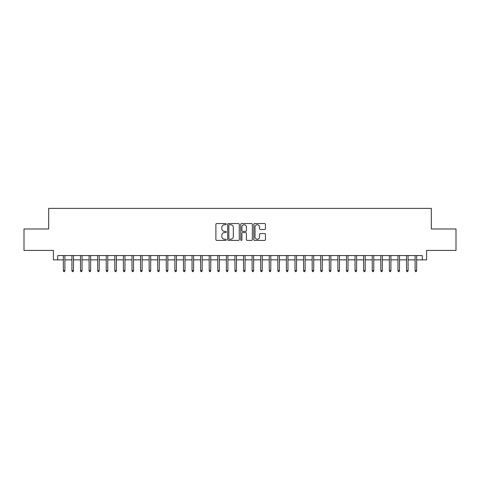 <?xml version="1.0" encoding="UTF-8"?>
<svg xmlns="http://www.w3.org/2000/svg" width="480" height="480" viewBox="0 0 480 480"><rect width="100%" height="100%" fill="white"/><g stroke="black" fill="none" stroke-linecap="round" stroke-linejoin="round"><path stroke-width="0.72" d="M226.272 224.148A0.588 0.588 0 0 0 225.684 223.554L216.732 223.554A0.84 0.84 0 0 0 215.892 224.4L215.892 239.556A0.84 0.84 0 0 0 216.732 240.402L225.684 240.402A0.588 0.588 0 0 0 226.272 239.808A0.588 0.588 0 0 0 225.684 239.22L224.526 239.22A2.694 2.694 0 0 1 221.832 236.526L221.832 235.26A2.694 2.694 0 0 1 224.526 232.566L225.684 232.566A0.588 0.588 0 0 0 226.272 231.978A0.588 0.588 0 0 0 225.684 231.39L224.526 231.39A2.694 2.694 0 0 1 221.832 228.696L221.832 227.43A2.694 2.694 0 0 1 224.526 224.736L225.684 224.736A0.588 0.588 0 0 0 226.272 224.148M264.612 229.494A0.84 0.84 0 0 0 265.452 228.654L265.452 224.4A0.84 0.84 0 0 0 264.612 223.554L254.676 223.554A0.84 0.84 0 0 0 253.83 224.4L253.83 239.556A0.84 0.84 0 0 0 254.676 240.402L264.612 240.402A0.84 0.84 0 0 0 265.452 239.556L265.452 234.42A0.84 0.84 0 0 0 264.612 233.58L260.358 233.58A0.84 0.84 0 0 0 259.518 234.42L259.518 236.97A2.25 2.25 0 0 1 257.262 239.22A2.25 2.25 0 0 1 255.012 236.97L255.012 226.986A2.25 2.25 0 0 1 257.262 224.736A2.25 2.25 0 0 1 259.518 226.986L259.518 228.654A0.84 0.84 0 0 0 260.358 229.494L264.612 229.494M57.678 259.86L57.678 255.57L422.322 255.57L422.322 259.86L426.612 259.86L426.612 250.422L456 250.422L456 228.972L431.334 228.972L431.334 208.38L48.666 208.38L48.666 228.972L24 228.972L24 250.422L53.388 250.422L53.388 259.86L63.342 259.86M239.262 224.4A0.84 0.84 0 0 0 238.422 223.554L228.486 223.554A0.84 0.84 0 0 0 227.64 224.4L227.64 239.556A0.84 0.84 0 0 0 228.486 240.402L238.422 240.402A0.84 0.84 0 0 0 239.262 239.556L239.262 224.4M241.578 223.554L251.514 223.554A0.84 0.84 0 0 1 252.36 224.4L252.36 239.556A0.84 0.84 0 0 1 251.514 240.402L247.266 240.402A0.84 0.84 0 0 1 246.42 239.556L246.42 233.412A0.84 0.84 0 0 0 245.58 232.566L242.76 232.566A0.84 0.84 0 0 0 241.914 233.412L241.914 239.808A0.588 0.588 0 0 1 241.326 240.402A0.588 0.588 0 0 1 240.738 239.808L240.738 224.4A0.84 0.84 0 0 1 241.578 223.554M64.884 259.86L71.916 259.86M73.464 259.86L80.496 259.86M82.044 259.86L89.076 259.86M90.624 259.86L97.656 259.86M99.204 259.86L106.236 259.86M107.784 259.86L114.816 259.86M116.364 259.86L123.396 259.86M124.944 259.86L131.976 259.86M133.524 259.86L140.556 259.86M142.104 259.86L149.136 259.86M150.684 259.86L157.716 259.86M159.264 259.86L166.296 259.86M167.844 259.86L174.876 259.86M176.424 259.86L183.456 259.86M185.004 259.86L192.036 259.86M193.584 259.86L200.616 259.86M202.164 259.86L209.196 259.86M210.744 259.86L217.776 259.86M219.324 259.86L226.356 259.86M227.904 259.86L234.936 259.86M236.484 259.86L243.516 259.86M245.064 259.86L252.096 259.86M253.644 259.86L260.676 259.86M262.224 259.86L269.256 259.86M270.804 259.86L277.836 259.86M279.384 259.86L286.416 259.86M287.964 259.86L294.996 259.86M296.544 259.86L303.576 259.86M305.124 259.86L312.156 259.86M313.704 259.86L320.736 259.86M322.284 259.86L329.316 259.86M330.864 259.86L337.896 259.86M339.444 259.86L346.476 259.86M348.024 259.86L355.056 259.86M356.604 259.86L363.636 259.86M365.184 259.86L372.216 259.86M373.764 259.86L380.796 259.86M382.344 259.86L389.376 259.86M390.924 259.86L397.956 259.86M399.504 259.86L406.536 259.86M408.084 259.86L415.116 259.86M416.658 259.86L422.322 259.86M229.41 224.736A0.588 0.588 0 0 0 228.822 225.324L228.822 238.632A0.588 0.588 0 0 0 229.41 239.22L230.628 239.22A2.694 2.694 0 0 0 233.328 236.526L233.328 227.43A2.694 2.694 0 0 0 230.628 224.736L229.41 224.736M246.42 227.028A2.25 2.25 0 0 0 244.17 224.778A2.25 2.25 0 0 0 241.914 227.028L241.914 230.544A0.84 0.84 0 0 0 242.76 231.39L245.58 231.39A0.84 0.84 0 0 0 246.42 230.544L246.42 227.028M63.342 270.504L63.684 271.62L64.542 271.62L64.884 270.504L63.342 270.504L63.342 255.57M64.884 270.504L64.884 255.57M71.916 270.504L72.264 271.62L73.122 271.62L73.464 270.504L71.916 270.504L71.916 255.57M73.464 270.504L73.464 255.57M80.496 270.504L80.844 271.62L81.702 271.62L82.044 270.504L80.496 270.504L80.496 255.57M82.044 270.504L82.044 255.57M89.076 270.504L89.424 271.62L90.282 271.62L90.624 270.504L89.076 270.504L89.076 255.57M90.624 270.504L90.624 255.57M97.656 270.504L98.004 271.62L98.862 271.62L99.204 270.504L97.656 270.504L97.656 255.57M99.204 270.504L99.204 255.57M106.236 270.504L106.584 271.62L107.442 271.62L107.784 270.504L106.236 270.504L106.236 255.57M107.784 270.504L107.784 255.57M114.816 270.504L115.164 271.62L116.022 271.62L116.364 270.504L114.816 270.504L114.816 255.57M116.364 270.504L116.364 255.57M123.396 270.504L123.744 271.62L124.602 271.62L124.944 270.504L123.396 270.504L123.396 255.57M124.944 270.504L124.944 255.57M131.976 270.504L132.324 271.62L133.182 271.62L133.524 270.504L131.976 270.504L131.976 255.57M133.524 270.504L133.524 255.57M140.556 270.504L140.904 271.62L141.762 271.62L142.104 270.504L140.556 270.504L140.556 255.57M142.104 270.504L142.104 255.57M149.136 270.504L149.484 271.62L150.342 271.62L150.684 270.504L149.136 270.504L149.136 255.57M150.684 270.504L150.684 255.57M157.716 270.504L158.064 271.62L158.922 271.62L159.264 270.504L157.716 270.504L157.716 255.57M159.264 270.504L159.264 255.57M166.296 270.504L166.644 271.62L167.502 271.62L167.844 270.504L166.296 270.504L166.296 255.57M167.844 270.504L167.844 255.57M174.876 270.504L175.224 271.62L176.082 271.62L176.424 270.504L174.876 270.504L174.876 255.57M176.424 270.504L176.424 255.57M183.456 270.504L183.804 271.62L184.662 271.62L185.004 270.504L183.456 270.504L183.456 255.57M185.004 270.504L185.004 255.57M192.036 270.504L192.384 271.62L193.242 271.62L193.584 270.504L192.036 270.504L192.036 255.57M193.584 270.504L193.584 255.57M200.616 270.504L200.964 271.62L201.822 271.62L202.164 270.504L200.616 270.504L200.616 255.57M202.164 270.504L202.164 255.57M209.196 270.504L209.544 271.62L210.402 271.62L210.744 270.504L209.196 270.504L209.196 255.57M210.744 270.504L210.744 255.57M217.776 270.504L218.124 271.62L218.982 271.62L219.324 270.504L217.776 270.504L217.776 255.57M219.324 270.504L219.324 255.57M226.356 270.504L226.704 271.62L227.562 271.62L227.904 270.504L226.356 270.504L226.356 255.57M227.904 270.504L227.904 255.57M234.936 270.504L235.284 271.62L236.142 271.62L236.484 270.504L234.936 270.504L234.936 255.57M236.484 270.504L236.484 255.57M243.516 270.504L243.858 271.62L244.716 271.62L245.064 270.504L243.516 270.504L243.516 255.57M245.064 270.504L245.064 255.57M252.096 270.504L252.438 271.62L253.296 271.62L253.644 270.504L252.096 270.504L252.096 255.57M253.644 270.504L253.644 255.57M260.676 270.504L261.018 271.62L261.876 271.62L262.224 270.504L260.676 270.504L260.676 255.57M262.224 270.504L262.224 255.57M269.256 270.504L269.598 271.62L270.456 271.62L270.804 270.504L269.256 270.504L269.256 255.57M270.804 270.504L270.804 255.57M277.836 270.504L278.178 271.62L279.036 271.62L279.384 270.504L277.836 270.504L277.836 255.57M279.384 270.504L279.384 255.57M286.416 270.504L286.758 271.62L287.616 271.62L287.964 270.504L286.416 270.504L286.416 255.57M287.964 270.504L287.964 255.57M294.996 270.504L295.338 271.62L296.196 271.62L296.544 270.504L294.996 270.504L294.996 255.57M296.544 270.504L296.544 255.57M303.576 270.504L303.918 271.62L304.776 271.62L305.124 270.504L303.576 270.504L303.576 255.57M305.124 270.504L305.124 255.57M312.156 270.504L312.498 271.62L313.356 271.62L313.704 270.504L312.156 270.504L312.156 255.57M313.704 270.504L313.704 255.57M320.736 270.504L321.078 271.62L321.936 271.62L322.284 270.504L320.736 270.504L320.736 255.57M322.284 270.504L322.284 255.57M329.316 270.504L329.658 271.62L330.516 271.62L330.864 270.504L329.316 270.504L329.316 255.57M330.864 270.504L330.864 255.57M337.896 270.504L338.238 271.62L339.096 271.62L339.444 270.504L337.896 270.504L337.896 255.57M339.444 270.504L339.444 255.57M346.476 270.504L346.818 271.62L347.676 271.62L348.024 270.504L346.476 270.504L346.476 255.57M348.024 270.504L348.024 255.57M355.056 270.504L355.398 271.62L356.256 271.62L356.604 270.504L355.056 270.504L355.056 255.57M356.604 270.504L356.604 255.57M363.636 270.504L363.978 271.62L364.836 271.62L365.184 270.504L363.636 270.504L363.636 255.57M365.184 270.504L365.184 255.57M372.216 270.504L372.558 271.62L373.416 271.62L373.764 270.504L372.216 270.504L372.216 255.57M373.764 270.504L373.764 255.57M380.796 270.504L381.138 271.62L381.996 271.62L382.344 270.504L380.796 270.504L380.796 255.57M382.344 270.504L382.344 255.57M389.376 270.504L389.718 271.62L390.576 271.62L390.924 270.504L389.376 270.504L389.376 255.57M390.924 270.504L390.924 255.57M397.956 270.504L398.298 271.62L399.156 271.62L399.504 270.504L397.956 270.504L397.956 255.57M399.504 270.504L399.504 255.57M406.536 270.504L406.878 271.62L407.736 271.62L408.084 270.504L406.536 270.504L406.536 255.57M408.084 270.504L408.084 255.57M415.116 270.504L415.458 271.62L416.316 271.62L416.658 270.504L415.116 270.504L415.116 255.57M416.658 270.504L416.658 255.57"/></g></svg>
